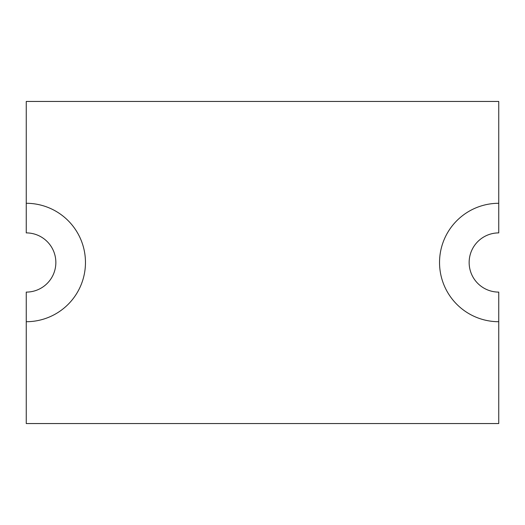 <?xml version="1.0" encoding="UTF-8"?>
<svg xmlns="http://www.w3.org/2000/svg" width="525" height="525" viewBox="0 0 525 525"><rect width="100%" height="100%" fill="white"/><g stroke="black" fill="none" stroke-linecap="round" stroke-linejoin="round"><path stroke-width="0.79" d="M498.75 203.287L498.75 101.45L26.25 101.45L26.25 232.897A29.603 29.603 0 0 1 55.853 262.5A29.603 29.603 0 0 1 26.25 292.103L26.25 423.55L498.75 423.55L498.75 321.713A59.213 59.213 0 0 1 439.537 262.5A59.213 59.213 0 0 1 498.75 203.287L498.75 232.897A29.603 29.603 0 0 0 469.147 262.5A29.603 29.603 0 0 0 498.75 292.103L498.75 321.713M26.25 321.713A59.213 59.213 0 0 0 85.463 262.5A59.213 59.213 0 0 0 26.25 203.287"/></g></svg>
